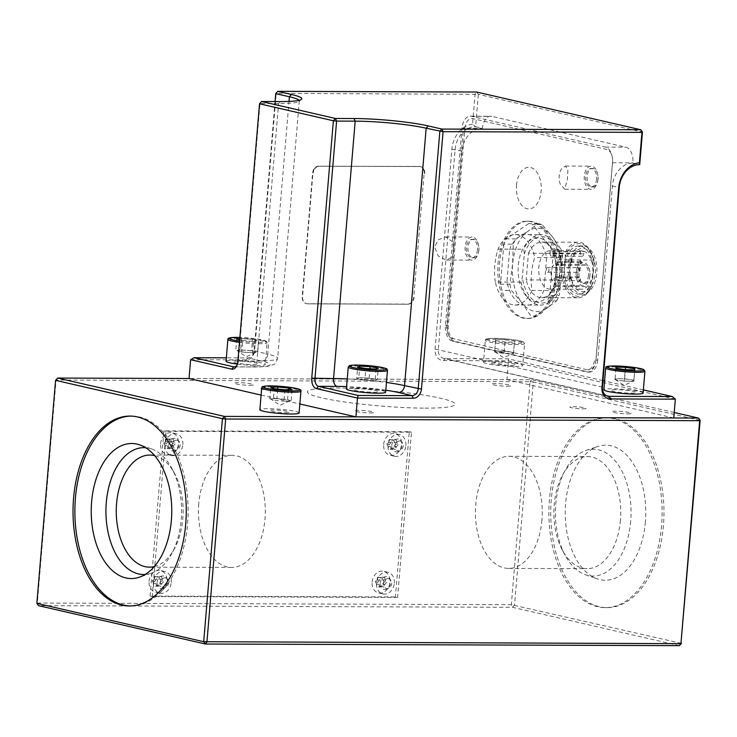 <?xml version="1.0" encoding="UTF-8"?>
<svg xmlns="http://www.w3.org/2000/svg" width="737" height="737" viewBox="0 0 737 737"><rect width="100%" height="100%" fill="white"/><g stroke="black" fill="none" stroke-linecap="round" stroke-linejoin="round"><path stroke-width="0.55" stroke-dasharray="3.69 2.76" d="M645.382 521.851A67.528 40.277 90.2 0 1 597.246 578.831A67.528 40.277 90.2 0 1 565.62 503.518A67.528 40.277 90.2 0 1 597.716 446.484A67.528 40.277 90.2 0 1 645.382 521.851M630.697 521.252A63.437 37.836 90.2 0 1 585.482 574.777A63.437 37.836 90.2 0 1 564.975 554.998A63.437 37.836 90.2 0 1 555.772 504.034A63.437 37.836 90.2 0 1 565.27 470.095A63.437 37.836 90.2 0 1 585.915 450.454A63.437 37.836 90.2 0 1 630.697 521.252M620.416 520.23A56.058 33.432 90.2 0 1 587.113 568.678A56.058 33.432 90.2 0 1 562.34 550.051A56.058 33.432 90.2 0 1 554.206 505.011A56.058 33.432 90.2 0 1 562.598 475.015A56.058 33.432 90.2 0 1 587.509 456.562A56.058 33.432 90.2 0 1 620.416 520.23M541.944 519.953A56.058 33.432 90.2 0 1 508.65 568.402A56.058 33.432 90.2 0 1 475.733 504.734A56.058 33.432 90.2 0 1 509.037 456.295A56.058 33.432 90.2 0 1 541.944 519.953M663.429 525.582A94.944 56.629 90.2 0 1 607.03 607.638A94.944 56.629 90.2 0 1 551.285 499.806A94.944 56.629 90.2 0 1 607.693 417.741A94.944 56.629 90.2 0 1 663.429 525.582M661.577 525.573A94.944 56.629 90.2 0 1 605.169 607.629A94.944 56.629 90.2 0 1 549.424 499.797A94.944 56.629 90.2 0 1 605.832 417.741A94.944 56.629 90.2 0 1 661.577 525.573M130.237 605.961A94.944 56.629 -89.8 0 0 131.168 605.98A94.944 56.629 -89.8 0 0 187.576 523.924A94.944 56.629 -89.8 0 0 131.831 416.083A94.944 56.629 -89.8 0 0 130.9 416.092M145.189 574.455A63.437 37.836 -89.8 0 0 151.085 573.266A63.437 37.836 -89.8 0 0 171.73 553.625A63.437 37.836 -89.8 0 0 181.228 519.686A63.437 37.836 -89.8 0 0 172.025 468.723A63.437 37.836 -89.8 0 0 151.518 448.934A63.437 37.836 -89.8 0 0 145.631 447.709M154.263 566.596A56.058 33.432 -89.8 0 0 174.402 548.697A56.058 33.432 -89.8 0 0 182.794 518.701A56.058 33.432 -89.8 0 0 174.66 473.661A56.058 33.432 -89.8 0 0 154.65 455.632M198.769 503.767A56.058 33.432 -89.8 0 0 231.685 567.435A56.058 33.432 -89.8 0 0 264.979 518.995A56.058 33.432 -89.8 0 0 232.072 455.328A56.058 33.432 -89.8 0 0 198.769 503.767M674.226 412.49L531.626 379.712L189.05 378.514L506.909 379.619L508.484 360.808L675.341 399.159M273.796 390.417A8.107 0.866 4.8 0 0 275.509 389.339A8.107 0.866 4.8 0 0 264.224 388.215A8.107 0.866 4.8 0 0 262.501 389.293A8.107 0.866 4.8 0 0 273.796 390.417M582.737 408.832A8.107 0.866 4.8 0 0 584.459 407.754A8.107 0.866 4.8 0 0 573.165 406.631A8.107 0.866 4.8 0 0 571.442 407.708A8.107 0.866 4.8 0 0 582.737 408.832M507.093 386.188A9.728 1.041 4.8 0 0 509.147 384.898A9.728 1.041 4.8 0 0 495.596 383.544A9.728 1.041 4.8 0 0 493.541 384.843A9.728 1.041 4.8 0 0 507.093 386.188M627.445 413.853A9.728 1.041 4.8 0 0 629.509 412.563A9.728 1.041 4.8 0 0 615.957 411.209A9.728 1.041 4.8 0 0 613.893 412.508A9.728 1.041 4.8 0 0 627.445 413.853M369.992 412.95A9.728 1.041 4.8 0 0 372.056 411.661A9.728 1.041 4.8 0 0 358.504 410.316A9.728 1.041 4.8 0 0 356.441 411.605A9.728 1.041 4.8 0 0 369.992 412.95M285.237 412.656A9.728 1.041 4.8 0 0 287.301 411.366A9.728 1.041 4.8 0 0 273.749 410.021A9.728 1.041 4.8 0 0 271.686 411.31A9.728 1.041 4.8 0 0 285.237 412.656M249.64 385.285A9.728 1.041 4.8 0 0 251.704 383.995A9.728 1.041 4.8 0 0 238.152 382.65A9.728 1.041 4.8 0 0 236.089 383.94A9.728 1.041 4.8 0 0 249.64 385.285M424.982 408.132A74.105 7.95 4.8 0 0 440.698 398.275A74.105 7.95 4.8 0 0 337.454 388.012A74.105 7.95 4.8 0 0 321.737 397.86A74.105 7.95 4.8 0 0 424.982 408.132M36.85 603.354L37.338 603.041L38.517 605.657L512.519 607.306L679.376 645.658M681.421 643.373L511.34 604.699L37.338 603.041L56.067 380.034L530.069 381.692L511.34 604.699L512.519 607.306L514.564 605.022L533.293 382.015L700.15 420.366M530.069 381.692L533.293 382.015L531.626 379.712L530.069 381.692M388.021 578.609A5.048 4.017 -77.1 0 1 391.66 583.63A5.048 4.017 -77.1 0 1 387.183 588.614A5.048 4.017 -77.1 0 1 383.553 583.593A5.048 4.017 -77.1 0 1 388.021 578.609M399.583 440.947A5.048 4.017 -77.1 0 1 403.213 445.968A5.048 4.017 -77.1 0 1 398.745 450.952A5.048 4.017 -77.1 0 1 395.115 445.94A5.048 4.017 -77.1 0 1 399.583 440.947M176.521 440.173A5.048 4.017 -77.1 0 1 180.16 445.185A5.048 4.017 -77.1 0 1 175.682 450.178A5.048 4.017 -77.1 0 1 172.053 445.157A5.048 4.017 -77.1 0 1 176.521 440.173M164.968 577.836A5.048 4.017 -77.1 0 1 168.598 582.847A5.048 4.017 -77.1 0 1 164.13 587.831A5.048 4.017 -77.1 0 1 160.491 582.82A5.048 4.017 -77.1 0 1 164.968 577.836M55.579 380.338L57.624 378.053M634.741 369.863L633.783 381.333L629.029 381.222A9.461 1.013 4.8 0 0 633.682 380.918A9.461 1.013 4.8 0 0 633.857 380.753A9.461 1.013 4.8 0 0 629.269 379.481A9.461 1.013 4.8 0 0 619.845 378.68A9.461 1.013 4.8 0 0 615.008 379.159A9.461 1.013 4.8 0 0 615.165 379.362A9.461 1.013 4.8 0 0 619.605 380.43A9.461 1.013 4.8 0 0 629.029 381.222L624.276 381.112L625.243 369.642M643.088 393.061A19.687 2.11 4.8 0 0 623.649 389.32A19.687 2.11 4.8 0 0 603.861 389.762M615.957 368.27L615.091 378.578L624.598 378.79L633.94 380.172L634.898 368.693M624.598 378.79L625.363 369.642M615.091 378.578L615.892 368.26M624.276 381.112L614.934 379.739M633.783 381.333L633.94 380.172M237.36 364.087A19.687 2.11 4.8 0 0 263.155 365.276A19.687 2.11 4.8 0 0 265.283 364.511A19.687 2.11 4.8 0 0 250.322 361.185A19.687 2.11 4.8 0 0 228.184 360.448A19.687 2.11 4.8 0 0 226.056 361.213M241.662 338.44L240.695 349.909L251.566 350.748L252.524 339.278L239.792 338.679M240.695 349.909L235.766 350.545L236.724 339.075M242.666 340.558L253.537 341.397L252.57 352.866L241.699 352.028L242.666 340.558L239.691 339.812M241.699 352.028L235.766 350.545M253.537 341.397L258.466 340.752L257.499 352.231L252.57 352.866M252.524 339.278L258.466 340.752M251.566 350.748L257.499 352.231M238.235 350.232A9.461 1.013 4.8 0 0 237.36 350.803A9.461 1.013 4.8 0 0 245.264 352.286A9.461 1.013 4.8 0 0 255.039 352.544A9.461 1.013 4.8 0 0 255.877 352.35A9.461 1.013 4.8 0 0 249.723 350.683A9.461 1.013 4.8 0 0 238.235 350.232M385.644 392.176A19.687 2.11 4.8 0 0 368.058 388.583A19.687 2.11 4.8 0 0 346.795 388.51A19.687 2.11 4.8 0 0 346.408 388.878M363.977 377.841L373.217 378.809A9.461 1.013 4.8 0 0 363.977 377.841L358.818 377.602L359.674 367.468M369.136 378.081L369.919 368.749M358.818 377.602L356.68 378.569L357.638 367.1M376.119 369.034L375.161 380.513L364.843 380.025L365.81 368.555M364.843 380.025L356.68 378.569M375.161 380.513L377.298 379.537L378.265 368.058M373.217 378.809L377.298 379.537M495.66 339.444L494.702 350.913L499.437 351.015A9.461 1.013 4.8 0 0 494.656 351.494A9.461 1.013 4.8 0 0 494.803 351.696A9.461 1.013 4.8 0 0 499.299 352.765A9.461 1.013 4.8 0 0 508.723 353.557A9.461 1.013 4.8 0 0 513.321 353.253A9.461 1.013 4.8 0 0 513.505 353.078A9.461 1.013 4.8 0 0 508.862 351.807A9.461 1.013 4.8 0 0 499.437 351.015L504.172 351.116L505.131 339.646L514.509 341.019L514.426 342.189L504.956 341.986L495.577 340.605L495.66 339.444L505.131 339.646M483.5 362.116A19.687 2.11 4.8 0 0 502.947 365.865A19.687 2.11 4.8 0 0 522.736 365.405L522.736 365.405A19.687 2.11 4.8 0 0 503.288 361.655A19.687 2.11 4.8 0 0 483.5 362.116L485.333 340.319A19.687 2.11 -175.2 0 1 505.121 339.858A19.687 2.11 -175.2 0 1 524.56 343.608L524.56 343.608A19.687 2.11 -175.2 0 1 504.781 344.068A19.687 2.11 -175.2 0 1 485.333 340.319C485.453 339.066 484.338 337.62 505.204 338.827C515.163 339.775 521.252 340.826 523.473 341.977L524.56 343.608L522.736 365.405M504.956 341.986L503.988 353.456L513.459 353.659L514.426 342.189M513.459 353.659L514.509 341.019M504.172 351.116L513.551 352.498M494.702 350.913L495.577 340.605M503.988 353.456L494.61 352.083M149.058 581.29A11.119 8.844 -77.1 0 1 160.473 570.493A11.119 8.844 -77.1 0 1 166.903 581.355A11.119 8.844 -77.1 0 1 155.489 592.161A11.119 8.844 -77.1 0 1 149.058 581.29M159.588 578.932L161.145 581.042L163.54 581.594L162.149 579.522L161.707 576.813L159.422 577.449L156.87 576.859L159.321 576.27L159.588 578.932L162.149 579.522M156.87 576.859L154.862 576.251L152.227 581.014L154.613 581.557L156.004 583.63L153.453 583.041L152.227 581.014M171.279 582.359A11.119 8.844 102.9 0 0 164.848 571.497A11.119 8.844 102.9 0 0 153.434 582.294A11.119 8.844 102.9 0 0 159.865 593.165A11.119 8.844 102.9 0 0 171.279 582.359M156.004 583.63L156.447 586.339L154.061 585.786L153.453 583.041M154.613 581.557L156.355 579.503L157.248 576.795L159.422 577.449M163.54 581.594L161.799 583.649L160.906 586.348L156.17 585.114L154.061 585.786M156.447 586.339L158.731 585.703M161.707 576.813L159.321 576.27M157.248 576.795L154.862 576.251M156.355 579.503L153.793 578.913M156.17 585.114L158.519 585.804L159.247 583.059L161.145 581.042M160.906 586.348L158.519 585.804M161.799 583.649L159.247 583.059M160.62 443.637A11.119 8.844 -77.1 0 1 172.034 432.831A11.119 8.844 -77.1 0 1 178.465 443.692A11.119 8.844 -77.1 0 1 167.05 454.499A11.119 8.844 -77.1 0 1 160.62 443.637M171.15 441.27L172.707 443.379L175.093 443.932L173.702 441.859L173.269 439.151L170.984 439.786L168.423 439.197L170.883 438.607L171.15 441.27L173.702 441.859M168.423 439.197L166.415 438.589L163.789 443.352L166.175 443.895L167.566 445.968L165.005 445.378L163.789 443.352M182.84 444.697A11.119 8.844 102.9 0 0 176.41 433.835A11.119 8.844 102.9 0 0 164.996 444.641A11.119 8.844 102.9 0 0 171.426 455.503A11.119 8.844 102.9 0 0 182.84 444.697M167.566 445.968L167.999 448.676L165.613 448.124L165.005 445.378M166.175 443.895L167.907 441.841L168.801 439.141L170.984 439.786M175.093 443.932L173.361 445.986L172.467 448.695L167.732 447.46L165.613 448.124M167.999 448.676L170.284 448.041M173.269 439.151L170.883 438.607M168.801 439.141L166.415 438.589M167.907 441.841L165.355 441.251M167.732 447.46L170.081 448.142L170.8 445.406L172.707 443.379M172.467 448.695L170.081 448.142M173.361 445.986L170.8 445.406M372.121 582.073A11.119 8.844 -77.1 0 1 383.526 571.267A11.119 8.844 -77.1 0 1 389.965 582.138A11.119 8.844 -77.1 0 1 378.551 592.935A11.119 8.844 -77.1 0 1 372.121 582.073M382.65 579.715L384.207 581.825L386.593 582.368L385.202 580.295L384.76 577.596L382.485 578.223L379.923 577.633L382.374 577.043L382.65 579.715L385.202 580.295M379.923 577.633L377.915 577.025L375.29 581.788L377.676 582.341L379.067 584.413L376.506 583.824L375.29 581.788M394.341 583.142A11.119 8.844 102.9 0 0 387.902 572.271A11.119 8.844 102.9 0 0 376.496 583.078A11.119 8.844 102.9 0 0 382.927 593.939A11.119 8.844 102.9 0 0 394.341 583.142M379.067 584.413L379.5 587.113L377.114 586.569L376.506 583.824M377.676 582.341L379.408 580.277L380.301 577.578L382.485 578.223M386.593 582.368L384.861 584.432L383.968 587.131L379.233 585.897L377.114 586.569M379.5 587.113L381.784 586.486M384.76 577.596L382.374 577.043M380.301 577.578L377.915 577.025M379.408 580.277L376.856 579.687M379.233 585.897L381.573 586.578L382.3 583.842L384.207 581.825M383.968 587.131L381.573 586.578M384.861 584.432L382.3 583.842M383.673 444.411A11.119 8.844 -77.1 0 1 395.087 433.605A11.119 8.844 -77.1 0 1 401.518 444.475A11.119 8.844 -77.1 0 1 390.113 455.273A11.119 8.844 -77.1 0 1 383.673 444.411M394.212 442.053L395.769 444.162L398.155 444.706L396.764 442.642L396.322 439.934L394.037 440.56L391.485 439.98L393.936 439.381L394.212 442.053L396.764 442.642M391.485 439.98L389.477 439.372L386.842 444.125L389.228 444.678L390.619 446.751L388.067 446.161L386.842 444.125M405.894 445.48A11.119 8.844 102.9 0 0 399.463 434.618A11.119 8.844 102.9 0 0 388.049 445.415A11.119 8.844 102.9 0 0 394.488 456.286A11.119 8.844 102.9 0 0 405.894 445.48M390.619 446.751L391.061 449.459L388.675 448.907L388.067 446.161M389.228 444.678L390.969 442.615L391.863 439.915L394.037 440.56M398.155 444.706L396.414 446.769L395.52 449.469L390.794 448.234L388.675 448.907M391.061 449.459L393.346 448.824M396.322 439.934L393.936 439.381M391.863 439.915L389.477 439.372M390.969 442.615L388.417 442.034M390.794 448.234L393.134 448.925L393.862 446.18L395.769 444.162M395.52 449.469L393.134 448.925M396.414 446.769L393.862 446.18M397.602 597.421L152.237 596.565L166.111 431.366L411.476 432.223L397.602 597.421L395.41 596.915L150.044 596.058L152.237 596.565M150.044 596.058L163.918 430.869L409.284 431.725L395.41 596.915M409.284 431.725L411.476 432.223M163.918 430.869L166.111 431.366M391.771 445.434A6.486 5.159 -77.1 0 1 397.519 439.022A6.486 5.159 -77.1 0 1 402.181 445.47A6.486 5.159 -77.1 0 1 396.432 451.873A6.486 5.159 -77.1 0 1 391.771 445.434M168.709 444.651A6.486 5.159 -77.1 0 1 174.457 438.248A6.486 5.159 -77.1 0 1 179.119 444.687A6.486 5.159 -77.1 0 1 173.379 451.09A6.486 5.159 -77.1 0 1 168.709 444.651M380.209 583.087A6.486 5.159 -77.1 0 1 385.958 576.684A6.486 5.159 -77.1 0 1 390.619 583.124A6.486 5.159 -77.1 0 1 384.88 589.536A6.486 5.159 -77.1 0 1 380.209 583.087M157.156 582.313A6.486 5.159 -77.1 0 1 162.895 575.91A6.486 5.159 -77.1 0 1 167.566 582.35A6.486 5.159 -77.1 0 1 161.818 588.752A6.486 5.159 -77.1 0 1 157.156 582.313M299.102 412.987A19.687 2.11 4.8 0 0 286.435 409.929A19.687 2.11 4.8 0 0 264.675 408.722A19.687 2.11 4.8 0 0 259.875 409.689M288.416 389.661L287.587 399.574L276.9 398.459L277.692 389.044M276.9 398.459L269.77 398.754L270.728 387.284M269.77 398.754L273.326 400.163L274.284 388.694M284.97 389.799L284.003 401.269L291.143 400.974L292.101 389.505M287.587 399.574L291.143 400.974M273.335 398.606A9.461 1.013 4.8 0 0 271.179 399.279A9.461 1.013 4.8 0 0 277.96 400.642A9.461 1.013 4.8 0 0 287.568 401.121A9.461 1.013 4.8 0 0 289.696 400.836A9.461 1.013 4.8 0 0 284.602 399.297A9.461 1.013 4.8 0 0 273.335 398.606M413.752 297.232L414.093 297.315A6.946 5.527 -77.1 0 1 407.939 304.178L307.559 303.828A6.946 5.527 -77.1 0 1 306.583 303.708A6.946 5.527 -77.1 0 1 302.557 296.919L312.967 173.029A6.946 5.527 -77.1 0 1 319.121 166.166L419.491 166.516A6.946 5.527 -77.1 0 1 420.477 166.626A6.946 5.527 -77.1 0 1 424.494 173.416A6.946 5.527 102.9 0 0 420.477 166.626A6.946 5.527 102.9 0 0 419.491 166.516L319.121 166.166A6.946 5.527 102.9 0 0 312.967 173.029L313.207 173.084A6.946 5.527 102.9 0 1 319.37 166.221L419.15 166.433A6.946 5.527 -77.1 0 1 420.136 166.544A6.946 5.527 -77.1 0 1 424.153 173.342L413.752 297.232A6.946 5.527 -77.1 0 1 407.598 304.095L307.218 303.745A6.946 5.527 -77.1 0 1 306.242 303.635A6.946 5.527 -77.1 0 1 302.216 296.845L312.626 172.946A6.946 5.527 -77.1 0 1 318.78 166.083M424.153 173.342L424.742 173.471A6.946 5.527 102.9 0 0 420.716 166.682A6.946 5.527 102.9 0 0 419.74 166.571L319.37 166.221M307.559 303.828L408.178 304.234L307.218 303.745M560.433 184.48A11.58 6.909 90.2 0 1 559.19 176.079A11.58 6.909 90.2 0 1 561.769 168.561L565.491 166.074L567.877 169.971L567.379 179.202L564.745 189.225L560.433 184.48M597.956 179.312A11.58 6.909 90.2 0 1 591.083 189.317A11.58 6.909 90.2 0 1 584.284 176.171A11.58 6.909 90.2 0 1 591.157 166.166A11.58 6.909 90.2 0 1 597.956 179.312M451.136 257.582L446.263 260.069L438.349 256.144L434.554 246.895L438.607 239.636L445.682 236.909L452.472 241.662A11.58 6.909 90.2 0 1 453.716 250.064A11.58 6.909 90.2 0 1 451.136 257.582M478.81 250.147A11.58 6.909 90.2 0 1 471.938 260.152A11.58 6.909 90.2 0 1 465.139 247.006A11.58 6.909 90.2 0 1 472.012 237.001A11.58 6.909 90.2 0 1 478.81 250.147M552.345 280.843A11.58 6.909 90.2 0 1 551.101 272.441A11.58 6.909 90.2 0 1 553.68 264.924L557.402 262.436L559.788 266.333L559.282 275.564L556.656 285.587L552.345 280.843M589.867 275.675A11.58 6.909 90.2 0 1 582.985 285.68A11.58 6.909 90.2 0 1 576.187 272.533A11.58 6.909 90.2 0 1 583.068 262.519A11.58 6.909 90.2 0 1 589.867 275.675M275.058 101.549L254.108 351.052A6.946 5.527 -77.1 0 1 247.954 357.915L226.342 357.841M238.143 361.13A12.741 1.363 4.8 0 0 235.444 362.825A12.741 1.363 4.8 0 0 253.196 364.585A12.741 1.363 4.8 0 0 255.896 362.899A12.741 1.363 4.8 0 0 238.143 361.13M236.927 365.294A6.946 4.146 -89.8 0 0 237.351 364.622A6.946 4.146 -89.8 0 0 238.392 360.9L260.004 103.475L278.595 103.539A50.945 5.463 4.8 0 0 298.927 101.457A50.945 5.463 4.8 0 0 299.277 100.886A50.945 5.463 4.8 0 0 299.065 100.324M358.504 388.795A12.741 1.363 4.8 0 0 355.805 390.49A12.741 1.363 4.8 0 0 373.548 392.25A12.741 1.363 4.8 0 0 376.248 390.564A12.741 1.363 4.8 0 0 358.504 388.795M261.101 395.078L299.858 403.987M259.516 103.788L261.571 101.494M190.625 359.702L246.388 359.896A9.259 7.37 102.9 0 0 254.597 350.748L276.218 93.323L275.721 93.627M595.883 360.08A13.892 8.291 90.2 0 1 587.629 372.084A13.892 8.291 90.2 0 1 586.523 371.955L452.49 341.148A13.892 8.291 90.2 0 1 445.443 325.496L462.007 128.183A13.892 8.291 90.2 0 1 470.261 116.179A13.892 8.291 90.2 0 1 471.367 116.308L605.399 147.114A13.892 8.291 90.2 0 1 612.456 162.766L595.883 360.08L597.744 360.089L612.364 185.945A23.16 18.425 102.9 0 1 632.88 163.07L632.899 162.84A13.892 8.291 -89.8 0 0 625.851 147.188L491.819 116.372A13.892 8.291 -89.8 0 0 490.713 116.243A13.892 8.291 -89.8 0 0 482.459 128.256L475.614 126.681L478.331 94.336L276.218 93.323L277.775 91.342M602.986 380.614L508.189 358.827L444.991 358.606A9.259 7.37 -77.1 0 1 443.683 358.449A9.259 7.37 -77.1 0 1 438.322 349.402L455.107 149.565A23.16 18.425 -77.1 0 1 475.614 126.681L472.574 124.175L475.107 94.014L476.664 92.033L478.331 94.336L642.452 132.061M516.517 185.291A20.839 12.428 90.2 0 1 530.557 167.465A20.839 12.428 90.2 0 1 541.133 190.947A20.839 12.428 90.2 0 1 527.093 208.764A20.839 12.428 90.2 0 1 516.517 185.291M509.507 251.547L507.148 279.627A9.259 5.527 -89.8 0 0 507.6 284.795A35.431 21.133 -89.8 0 0 542.782 292.884A9.259 5.527 -89.8 0 0 544.072 288.112L546.43 260.032A9.259 5.527 -89.8 0 0 545.979 254.864A35.431 21.133 -89.8 0 0 510.796 246.775A9.259 5.527 -89.8 0 0 509.507 251.547M597.744 360.089A13.892 8.291 90.2 0 1 589.489 372.093A13.892 8.291 90.2 0 1 588.384 371.964L454.351 341.157A13.892 8.291 90.2 0 1 447.295 325.505L461.942 151.131A23.16 18.425 -77.1 0 1 482.459 128.256L462.007 128.183M495.596 362.033A12.741 1.363 4.8 0 0 492.896 363.719A12.741 1.363 4.8 0 0 510.64 365.488A12.741 1.363 4.8 0 0 513.339 363.792A12.741 1.363 4.8 0 0 495.596 362.033M615.948 389.698A12.741 1.363 4.8 0 0 613.248 391.393A12.741 1.363 4.8 0 0 630.992 393.153A12.741 1.363 4.8 0 0 633.691 391.458A12.741 1.363 4.8 0 0 615.948 389.698M643.355 389.891L604.598 380.983M632.88 163.07L639.716 164.637M673.765 417.98L506.909 379.619M472.574 124.175A25.473 20.268 102.9 0 0 451.873 149.243L435.097 349.08A11.58 9.213 102.9 0 0 443.425 360.586L508.484 360.808L508.189 358.827M596.592 178.999A9.259 5.527 90.2 0 1 591.092 187.005A9.259 5.527 90.2 0 1 585.648 176.484A9.259 5.527 90.2 0 1 591.157 168.478A9.259 5.527 90.2 0 1 596.592 178.999M598.076 178.999A9.259 5.527 90.2 0 1 592.576 187.005A9.259 5.527 90.2 0 1 587.14 176.484A9.259 5.527 90.2 0 1 592.64 168.478A9.259 5.527 90.2 0 1 598.076 178.999M588.504 275.362A9.259 5.527 90.2 0 1 582.995 283.367A9.259 5.527 90.2 0 1 577.559 272.847A9.259 5.527 90.2 0 1 583.059 264.841A9.259 5.527 90.2 0 1 588.504 275.362M589.987 275.362A9.259 5.527 90.2 0 1 584.487 283.367A9.259 5.527 90.2 0 1 579.042 272.847A9.259 5.527 90.2 0 1 584.552 264.841A9.259 5.527 90.2 0 1 589.987 275.362M477.447 249.834A9.259 5.527 90.2 0 1 471.938 257.839A9.259 5.527 90.2 0 1 466.503 247.319A9.259 5.527 90.2 0 1 472.002 239.313A9.259 5.527 90.2 0 1 477.447 249.834M478.93 249.834A9.259 5.527 90.2 0 1 473.43 257.839A9.259 5.527 90.2 0 1 467.995 247.319A9.259 5.527 90.2 0 1 473.495 239.313A9.259 5.527 90.2 0 1 478.93 249.834M555.514 276.43A48.633 29.001 90.2 0 1 526.623 318.458A48.633 29.001 90.2 0 1 498.065 263.229A48.633 29.001 90.2 0 1 526.955 221.201A48.633 29.001 90.2 0 1 555.514 276.43M556.997 276.439A48.633 29.001 90.2 0 1 528.107 318.467A48.633 29.001 90.2 0 1 499.557 263.229A48.633 29.001 90.2 0 1 528.447 221.201A48.633 29.001 90.2 0 1 556.997 276.439M464.863 128.505A11.58 6.909 90.2 0 1 472.666 118.602L606.698 149.408A11.58 6.909 90.2 0 1 612.576 162.453L596.003 359.767L594.519 359.767A11.58 6.909 90.2 0 1 587.638 369.771A11.58 6.909 90.2 0 1 586.716 369.661L454.167 338.863A11.58 6.909 90.2 0 1 448.299 325.818L464.863 128.505L463.38 128.496L446.806 325.809A11.58 6.909 90.2 0 0 452.684 338.854L454.167 338.863M596.003 359.767A11.58 6.909 90.2 0 1 589.121 369.781A11.58 6.909 90.2 0 1 588.2 369.67M580.636 250.792L580.443 253.123A2.782 1.658 -89.8 0 0 580.756 255.177A2.782 1.658 -89.8 0 0 582.073 256.273A2.782 1.658 -89.8 0 0 583.722 253.878L583.916 251.547A19.217 11.46 -89.8 0 0 580.765 250.792A19.217 11.46 -89.8 0 0 580.636 250.792L550.152 250.691L549.959 253.012L580.443 253.123M549.959 253.012A2.782 1.658 90.2 0 0 550.272 255.066A2.782 1.658 -89.8 0 0 551.589 256.172A2.782 1.658 -89.8 0 0 553.238 253.768L553.432 251.446L583.916 251.547M572.281 281.635A19.217 11.46 90.2 0 1 571.193 261.451A19.217 11.46 90.2 0 1 581.502 250.801A19.217 11.46 90.2 0 1 590.595 258.401A19.217 11.46 90.2 0 1 591.682 278.586A19.217 11.46 90.2 0 1 581.373 289.236A19.217 11.46 90.2 0 1 572.281 281.635M550.152 250.691A19.217 11.46 -89.8 0 0 539.935 261.442A19.217 11.46 -89.8 0 0 541.05 281.534A19.217 11.46 -89.8 0 0 550.143 289.134A19.217 11.46 -89.8 0 0 560.452 278.475A19.217 11.46 -89.8 0 0 559.365 258.291A19.217 11.46 -89.8 0 0 553.432 251.446M572.253 283.1A21.631 12.898 -89.8 0 0 590.309 287.246A21.631 12.898 -89.8 0 0 592.861 256.946A21.631 12.898 -89.8 0 0 574.796 252.791A21.631 12.898 -89.8 0 0 572.253 283.1M571.083 284.583A24.081 14.362 -89.8 0 0 582.47 294.109A24.081 14.362 -89.8 0 0 595.385 280.751A24.081 14.362 -89.8 0 0 594.031 255.463A24.081 14.362 -89.8 0 0 582.635 245.937A24.081 14.362 -89.8 0 0 569.719 259.295A24.081 14.362 -89.8 0 0 571.083 284.583M590.309 255.453A24.081 14.362 90.2 0 1 591.673 280.742A24.081 14.362 90.2 0 1 578.748 294.091A24.081 14.362 90.2 0 1 567.361 284.574A24.081 14.362 90.2 0 1 565.998 259.277A24.081 14.362 90.2 0 1 578.923 245.928A24.081 14.362 90.2 0 1 590.309 255.453M593.672 259.977A27.785 16.573 -89.8 0 0 580.507 242.473A27.785 16.573 -89.8 0 0 578.287 242.215A27.785 16.573 -89.8 0 0 564.947 253.381L565.334 256.522A26.403 15.744 90.2 0 1 581.032 243.855A26.403 15.744 90.2 0 1 594.05 263.127L593.672 259.977L557.135 259.848L554.897 286.509L591.433 286.638L592.345 283.496A26.403 15.744 90.2 0 1 576.638 296.163A26.403 15.744 90.2 0 1 563.621 276.891L565.334 256.522M563.621 276.891L562.709 280.032L526.181 279.903L528.42 253.252L564.947 253.381M528.42 253.252A27.785 16.573 90.2 0 1 541.759 242.095A27.785 16.573 90.2 0 1 543.97 242.344A27.785 16.573 90.2 0 1 557.135 259.848M594.05 263.127L592.345 283.496M562.709 280.032A27.785 16.573 -89.8 0 0 575.883 297.536A27.785 16.573 -89.8 0 0 578.094 297.794A27.785 16.573 -89.8 0 0 591.433 286.638M524.311 253.989A33.193 19.798 90.2 0 1 544.422 236.992A33.193 19.798 90.2 0 1 560.968 262.418L560.442 257.628A35.201 20.995 -89.8 0 0 543.657 235.002A35.201 20.995 -89.8 0 0 540.857 234.679A35.201 20.995 -89.8 0 0 523.786 249.198L524.311 253.989L522.349 277.342L521.022 282.124A35.201 20.995 -89.8 0 0 537.798 304.75A35.201 20.995 -89.8 0 0 540.608 305.072A35.201 20.995 -89.8 0 0 557.679 290.553L559.005 285.772A33.193 19.798 90.2 0 1 538.894 302.769A33.193 19.798 90.2 0 1 522.349 277.342M521.022 282.124L495.31 282.041C493.652 271.105 494.573 260.133 498.074 249.115A35.201 20.995 90.2 0 1 515.145 234.587A35.201 20.995 90.2 0 1 517.954 234.91A35.201 20.995 90.2 0 1 534.73 257.535C531.239 268.452 530.318 279.424 531.967 290.461L557.679 290.553M560.442 257.628L534.73 257.535M498.074 249.115L523.786 249.198M531.967 290.461A35.201 20.995 90.2 0 1 514.896 304.989A35.201 20.995 90.2 0 1 512.095 304.657A35.201 20.995 90.2 0 1 495.31 282.041M560.968 262.418L559.005 285.772M554.897 286.509A27.785 16.573 90.2 0 1 541.566 297.665A27.785 16.573 90.2 0 1 539.346 297.416A27.785 16.573 90.2 0 1 526.181 279.903M580.627 261.589L557.946 261.515A2.312 1.382 -89.8 0 1 558.075 263.947A2.312 1.382 -89.8 0 1 556.831 265.228L579.512 265.311A2.312 1.382 -89.8 0 0 580.351 264.841A2.312 1.382 -89.8 0 0 580.627 261.589A2.312 1.382 -89.8 0 0 579.531 260.677A2.312 1.382 -89.8 0 0 578.692 261.147A2.312 1.382 -89.8 0 0 578.416 264.39A2.312 1.382 -89.8 0 0 579.512 265.311A2.312 2.312 0 0 0 581.631 262.04A2.312 2.312 0 0 0 579.531 260.677M578.416 264.39L555.735 264.316A2.312 1.382 -89.8 0 0 556.831 265.228M570.678 262.612A2.312 1.382 -89.8 0 0 570.954 259.369A2.312 1.382 -89.8 0 0 569.858 258.457A2.312 1.382 -89.8 0 0 569.019 258.927A2.312 1.382 -89.8 0 0 568.743 262.169A2.312 1.382 -89.8 0 0 569.839 263.081A2.312 1.382 -89.8 0 0 570.678 262.612M569.314 278.835A2.312 1.382 -89.8 0 0 569.59 275.592A2.312 1.382 -89.8 0 0 568.494 274.68A2.312 1.382 -89.8 0 0 567.656 275.15A2.312 1.382 -89.8 0 0 567.379 278.393A2.312 1.382 -89.8 0 0 568.476 279.305A2.312 1.382 -89.8 0 0 569.314 278.835M547.803 267.605A2.312 1.382 -89.8 0 0 547.619 267.586A2.312 1.382 -89.8 0 0 546.228 269.742A2.312 1.382 -89.8 0 0 547.416 272.193A2.312 1.382 -89.8 0 0 547.6 272.22A2.312 1.382 -89.8 0 0 548.982 270.064A2.312 1.382 -89.8 0 0 547.803 267.605M579.264 277.812L556.582 277.738A2.312 1.382 -89.8 0 0 555.486 276.817A2.312 1.382 -89.8 0 0 554.242 278.107A2.312 1.382 -89.8 0 0 554.381 280.539L577.053 280.613A2.312 1.382 -89.8 0 0 578.149 281.534A2.312 1.382 -89.8 0 0 578.987 281.064A2.312 1.382 -89.8 0 0 579.264 277.812A2.312 1.382 -89.8 0 0 578.167 276.9A2.312 1.382 -89.8 0 0 577.329 277.37A2.312 1.382 -89.8 0 0 577.053 280.613M562.497 255.518L553.091 255.481A46.311 27.619 90.2 0 0 551.589 249.263L561.004 249.299L552.51 236.927L542.027 224.555A46.311 27.619 -89.8 0 0 540.055 223.974A46.311 27.619 -89.8 0 0 538.065 223.643L527.895 231.271A41.687 24.865 90.2 0 1 540.663 228.562A41.687 24.865 90.2 0 1 552.51 236.927A41.687 24.865 90.2 0 1 561.815 275.527A41.687 24.865 90.2 0 1 546.504 308.462A41.687 24.865 90.2 0 1 533.726 311.161A41.687 24.865 90.2 0 1 521.888 302.796L530.373 315.169A46.311 27.619 -89.8 0 0 532.344 315.749A46.311 27.619 -89.8 0 0 534.343 316.081L546.504 308.462L556.675 300.825L547.259 300.797A46.311 27.619 90.2 0 0 549.728 295.491L559.143 295.519L561.815 275.527L562.497 255.518A46.311 27.619 -89.8 0 0 561.004 249.299M556.675 300.825A46.311 27.619 -89.8 0 0 559.143 295.519M515.734 238.889L506.319 238.862A46.311 27.619 90.2 0 0 503.85 244.168L513.265 244.205L512.583 264.205L509.903 284.206L500.487 284.169A46.311 27.619 90.2 0 0 501.989 290.387L511.404 290.424L521.888 302.796A41.687 24.865 90.2 0 1 512.583 264.205A41.687 24.865 90.2 0 1 527.895 231.271L515.734 238.889A46.311 27.619 -89.8 0 0 513.265 244.205M509.903 284.206A46.311 27.619 -89.8 0 0 511.404 290.424M503.85 244.168L500.487 284.169M534.537 301.525A31.958 19.061 -89.8 0 0 556.076 274.201A31.958 19.061 -89.8 0 0 539.852 238.198A31.958 19.061 -89.8 0 0 518.323 265.523A31.958 19.061 -89.8 0 0 534.537 301.525M549.728 295.491L553.091 255.481M542.027 224.555L532.611 224.518L551.589 249.263M538.065 223.643L528.65 223.606A46.311 27.619 90.2 0 1 530.64 223.937A46.311 27.619 90.2 0 1 532.611 224.518M528.65 223.606L506.319 238.862M605.685 367.966A19.687 2.11 -175.2 0 1 625.455 367.523A19.687 2.11 -175.2 0 1 644.921 371.255M227.88 339.416A19.687 2.11 -175.2 0 1 230.008 338.651A19.687 2.11 -175.2 0 1 252.155 339.388A19.687 2.11 -175.2 0 1 267.116 342.714A19.687 2.11 -175.2 0 1 264.988 343.479A19.687 2.11 -175.2 0 1 239.479 342.337M239.589 341.047A18.526 1.99 4.8 0 0 264.058 342.189A18.526 1.99 4.8 0 0 260.907 339.637A18.526 1.99 4.8 0 0 239.893 337.463L257.646 339.066L266.582 341.461L267.116 342.714L265.283 364.511M348.242 367.081A19.687 2.11 -175.2 0 1 348.619 366.713A19.687 2.11 -175.2 0 1 369.882 366.786A19.687 2.11 -175.2 0 1 387.469 370.379M486.586 339.269A18.526 1.99 4.8 0 0 504.891 342.797A18.526 1.99 4.8 0 0 523.5 342.364A18.526 1.99 4.8 0 0 505.195 338.836A18.526 1.99 4.8 0 0 486.586 339.269M261.709 387.892A19.687 2.11 -175.2 0 1 266.499 386.925A19.687 2.11 -175.2 0 1 288.259 388.132A19.687 2.11 -175.2 0 1 300.936 391.19M419.15 166.433L419.74 166.571M254.597 350.748L267.78 354.193L289.005 101.411M234.817 366.851L252.294 366.906A43.999 4.726 4.8 0 0 261.626 361.056A6.946 5.527 102.9 0 0 267.78 354.193A50.945 5.463 -175.2 0 1 277.656 358.311A50.945 5.463 -175.2 0 1 256.973 360.964L237.894 361.213M261.626 361.056L247.954 357.915L246.388 359.896M252.294 366.906A6.946 4.146 -89.8 0 0 252.846 366.971A6.946 4.146 -89.8 0 0 256.973 360.964L278.595 103.539L280.152 101.568M385.801 390.205A43.999 4.726 4.8 0 0 346.602 386.612M347.247 378.938A50.945 5.463 -175.2 0 1 386.455 382.475M452.49 341.148L454.351 341.157M445.443 325.496L447.295 325.505M586.523 371.955L588.384 371.964M612.456 162.766L632.899 162.84M605.399 147.114L625.851 147.188M471.367 116.308L491.819 116.372M451.873 149.243L461.942 151.131M443.425 360.586L444.991 358.606L606.56 395.741M602.442 387.128L435.097 349.08M612.364 185.945L619.209 187.52M448.299 325.818L446.806 325.809M553.238 253.768L583.722 253.878M579.089 270.322A2.312 1.382 -89.8 0 0 577.909 267.715A2.312 1.382 -89.8 0 0 577.725 267.688A2.312 1.382 -89.8 0 0 576.352 269.696A2.312 1.382 -89.8 0 0 577.532 272.303A2.312 1.382 -89.8 0 0 577.716 272.322A2.312 1.382 -89.8 0 0 579.089 270.322M585.482 574.777L597.246 578.831M562.34 550.051L564.975 554.998M508.65 568.402L587.113 568.678M605.169 607.629L607.03 607.638M131.168 605.98L129.307 605.971M151.085 573.266L139.284 577.237M174.402 548.697L171.73 553.625M231.685 567.435L149.491 567.149M232.072 455.328L149.887 455.042M174.66 473.661L172.025 468.723M151.518 448.934L139.754 444.881M131.831 416.083L129.97 416.073M605.832 417.741L607.693 417.741M509.037 456.295L587.509 456.562M562.598 475.015L565.27 470.095M585.915 450.454L597.716 446.484M615.165 379.362L623.981 385.359L633.682 380.918M255.877 352.35L246.176 356.8L237.36 350.803M494.803 351.696L503.629 357.694L513.321 353.253M164.848 571.497L160.473 570.493M159.865 593.165L155.489 592.161M176.41 433.835L172.034 432.831M171.426 455.503L167.05 454.499M387.902 572.271L383.526 571.267M382.927 593.939L378.551 592.935M399.463 434.618L395.087 433.605M394.488 456.286L390.113 455.273M289.696 400.836L279.996 405.276L271.179 399.279M420.136 166.544L420.716 166.682M564.745 189.225L591.083 189.317M446.263 260.069L471.938 260.152M556.656 285.587L582.985 285.68M299.277 100.886L277.656 358.311C275.831 363.009 274.321 365.137 273.123 364.704L269.318 365.93C265.467 366.676 259.977 367.017 252.846 366.971L234.265 366.906M298.927 101.457L301.415 99.375M237.351 364.622L236.513 366.169M557.402 262.436L583.068 262.519M445.682 236.909L472.012 237.001M565.491 166.074L591.157 166.166M587.629 372.084L589.489 372.093M470.261 116.179L490.713 116.243M607.804 396.174L443.683 358.449M592.576 187.005L591.092 187.005M584.487 283.367L582.995 283.367M473.43 257.839L471.938 257.839M528.107 318.467L526.623 318.458M528.447 221.201L526.955 221.201M473.495 239.313L472.002 239.313M584.552 264.841L583.059 264.841M592.64 168.478L591.157 168.478M589.121 369.781L587.638 369.771M582.073 256.273L551.589 256.172M580.765 250.792L581.502 250.801M550.143 289.134L581.373 289.236M578.748 294.091L582.47 294.109M578.923 245.928L582.635 245.937M541.759 242.095L578.287 242.215M515.145 234.587L540.857 234.679M514.896 304.989L540.608 305.072M541.566 297.665L578.094 297.794M569.839 263.081A2.312 2.312 0 0 0 571.958 259.82A2.312 2.312 0 0 0 569.858 258.457M568.476 279.305A2.312 2.312 0 0 0 570.595 276.043A2.312 2.312 0 0 0 568.494 274.68M547.6 272.22L577.716 272.322A2.312 2.312 0 0 0 578.241 267.752A2.312 2.312 0 0 0 577.725 267.688L547.619 267.586M555.486 276.817L578.167 276.9A2.312 2.312 0 0 1 580.268 278.264A2.312 2.312 0 0 1 578.149 281.534"/><path stroke-width="1.11" d="M73.571 498.138A94.944 56.629 -89.8 0 0 129.307 605.971A94.944 56.629 -89.8 0 0 185.715 523.915A94.944 56.629 -89.8 0 0 129.97 416.073A94.944 56.629 -89.8 0 0 73.571 498.138M130.9 416.092A94.944 56.629 -89.8 0 0 75.423 498.138A94.944 56.629 -89.8 0 0 130.237 605.961M91.618 501.86A67.528 40.277 -89.8 0 0 139.284 577.237A67.528 40.277 -89.8 0 0 171.38 520.202A67.528 40.277 -89.8 0 0 139.754 444.881A67.528 40.277 -89.8 0 0 91.618 501.86M145.631 447.709A63.437 37.836 -89.8 0 0 106.303 502.459A63.437 37.836 -89.8 0 0 145.189 574.455M154.65 455.632A56.058 33.432 -89.8 0 0 149.887 455.042A56.058 33.432 -89.8 0 0 116.584 503.482A56.058 33.432 -89.8 0 0 149.491 567.149A56.058 33.432 -89.8 0 0 154.263 566.596M55.579 380.338L36.85 603.354L203.707 641.706L222.436 418.699L55.579 380.338L57.624 378.053L224.481 416.405L222.436 418.699L225.66 419.021L206.931 642.028L205.374 644.009L38.517 605.657L36.85 603.354M700.15 420.366L699.662 420.67L698.483 418.063L700.15 420.366L680.933 643.677L699.662 420.67L225.66 419.021L224.481 416.405L698.483 418.063L674.226 412.49M299.065 100.324A50.945 5.463 4.8 0 0 289.401 96.768L275.721 93.627L277.775 91.342L291.447 94.483A53.267 5.712 -175.2 0 1 301.415 99.375A53.267 5.712 -175.2 0 1 280.152 101.568L261.571 101.494L335.418 118.473L333.373 120.767L336.597 121.08L314.975 378.505A6.946 4.146 -89.8 0 0 318.504 386.335L358.164 395.456L357.482 398.054L316.449 388.62A9.259 5.527 90.2 0 1 311.751 378.192L333.373 120.767L259.516 103.788L237.894 361.213A9.259 5.527 90.2 0 1 236.513 366.169A9.259 5.527 90.2 0 1 231.658 369.126L190.625 359.702L189.05 378.514L57.624 378.053M680.933 643.677L679.376 645.658L205.374 644.009L203.707 641.706L680.933 643.677M681.421 643.373L679.376 645.658M644.921 371.273L643.825 369.642C641.844 368.537 635.727 367.487 625.492 366.482C604.211 365.257 606.007 366.833 605.694 367.91L603.861 389.781A19.687 2.11 4.8 0 0 603.861 389.781A19.687 2.11 4.8 0 0 623.244 393.521A19.687 2.11 4.8 0 0 643.088 393.079A19.687 2.11 4.8 0 0 643.088 393.07A19.687 2.11 4.8 0 0 643.088 393.061L644.921 371.273A19.687 2.11 -175.2 0 1 644.921 371.273A19.687 2.11 -175.2 0 1 644.912 371.291A19.687 2.11 -175.2 0 1 625.068 371.724A19.687 2.11 -175.2 0 1 605.685 367.984A19.687 2.11 -175.2 0 1 605.685 367.966M625.556 367.321L616.058 367.1L615.892 368.26L625.243 369.642L634.741 369.863L634.898 368.693L625.556 367.321L625.363 369.642M615.957 368.27L616.058 367.1M239.479 342.337A19.687 2.11 -175.2 0 1 227.88 339.416L226.056 361.213A19.687 2.11 4.8 0 0 237.36 364.087M239.792 338.679L236.724 339.075L239.691 339.812M385.258 392.535A19.687 2.11 4.8 0 0 385.644 392.176L387.469 370.379A19.687 2.11 -175.2 0 1 387.091 370.739A19.687 2.11 -175.2 0 1 365.828 370.665A19.687 2.11 -175.2 0 1 348.242 367.081L346.408 388.878A19.687 2.11 4.8 0 0 363.995 392.462A19.687 2.11 4.8 0 0 385.258 392.535M370.094 366.602L359.785 366.123L357.638 367.1L365.81 368.555L376.119 369.034L378.265 368.058L370.094 366.602L369.919 368.749M359.674 367.468L359.785 366.123M294.312 413.954A19.687 2.11 4.8 0 0 299.102 412.987L300.936 391.19A19.687 2.11 -175.2 0 1 296.136 392.158A19.687 2.11 -175.2 0 1 274.376 390.951A19.687 2.11 -175.2 0 1 261.709 387.892L259.875 409.689A19.687 2.11 4.8 0 0 272.543 412.748A19.687 2.11 4.8 0 0 294.312 413.954M288.545 388.095L277.867 386.989L270.728 387.284L274.284 388.694L284.97 389.799L292.101 389.505L288.545 388.095L288.416 389.661M277.692 389.044L277.867 386.989M275.721 93.627L275.058 101.549M226.342 357.841L194.043 357.731L233.712 366.842A6.946 4.146 -89.8 0 0 234.265 366.906A6.946 4.146 -89.8 0 0 236.927 365.294M358.164 395.456L412.075 395.64A6.946 5.527 102.9 0 0 418.229 388.777L439.842 131.352L441.896 129.067L443.066 131.674L421.453 389.099A9.259 7.37 -77.1 0 1 413.245 398.247L357.482 398.054L355.907 416.866L673.765 417.98L675.341 399.159L610.282 398.938A11.58 9.213 -77.1 0 1 601.954 387.432L618.712 187.824A25.473 20.268 -77.1 0 1 639.412 162.757L641.964 132.365L443.066 131.674L426.17 128.21A50.945 5.463 4.8 0 0 355.188 121.144L336.597 121.08L335.418 118.473L354.009 118.537A53.267 5.712 -175.2 0 1 428.215 125.916L441.896 129.067L640.785 129.758L641.964 132.365L642.452 132.061L639.716 164.637A23.16 18.425 102.9 0 0 619.209 187.52L602.442 387.128A9.259 7.37 102.9 0 0 607.804 396.174A9.259 7.37 102.9 0 0 609.112 396.331L672.31 396.552L643.355 389.891M189.05 378.514L261.101 395.078M299.858 403.987L355.907 416.866M261.571 101.494L259.516 103.788M642.452 132.061L640.785 129.758L476.664 92.033L277.775 91.342M190.625 359.702L194.043 357.731M604.598 380.983L602.986 380.614M639.716 164.637L639.412 162.757M675.341 399.159L672.31 396.552M643.862 370.038A18.526 1.99 4.8 0 0 625.667 366.51A18.526 1.99 4.8 0 0 606.938 366.915A18.526 1.99 4.8 0 0 625.133 370.453A18.526 1.99 4.8 0 0 643.862 370.038M227.88 339.416C227.632 338.532 228.627 337.942 230.893 337.647L239.893 337.454A18.526 1.99 4.8 0 0 231.142 337.647A18.526 1.99 4.8 0 0 239.589 341.047M386.05 369.477A18.526 1.99 4.8 0 0 371.586 365.93A18.526 1.99 4.8 0 0 349.854 365.69A18.526 1.99 4.8 0 0 364.318 369.237A18.526 1.99 4.8 0 0 386.05 369.477M295.362 390.859A18.526 1.99 4.8 0 0 293.519 387.892A18.526 1.99 4.8 0 0 267.476 385.93A18.526 1.99 4.8 0 0 269.318 388.896A18.526 1.99 4.8 0 0 295.362 390.859M289.005 101.411L289.401 96.768L291.447 94.483M231.658 369.126L233.712 366.842L234.817 366.851M413.245 398.247L412.075 395.64L398.395 392.499A43.999 4.726 4.8 0 0 385.801 390.205M346.602 386.612A43.999 4.726 4.8 0 0 337.095 386.4A6.946 4.146 90.2 0 1 333.566 378.569A50.945 5.463 -175.2 0 1 347.247 378.938M386.455 382.475A50.945 5.463 -175.2 0 1 404.549 385.635L421.453 389.099M398.395 392.499A6.946 5.527 102.9 0 0 404.549 385.635L426.17 128.21L428.215 125.916M337.095 386.4L318.504 386.335L316.449 388.62M311.751 378.192L333.566 378.569L355.188 121.144L354.009 118.537M606.56 395.741L609.112 396.331L610.282 398.938M601.954 387.432L602.442 387.128M618.712 187.824L619.209 187.52M387.469 370.379C385.902 368.482 390.444 369.357 377.998 366.731C367.219 365.055 351.153 364.465 349.274 365.782L348.242 367.081M300.936 391.19C301.553 390.278 300.318 389.431 297.251 388.657C288.02 386.722 278.052 385.81 267.328 385.921C259.673 386.741 263.183 386.649 261.709 387.892"/></g></svg>
